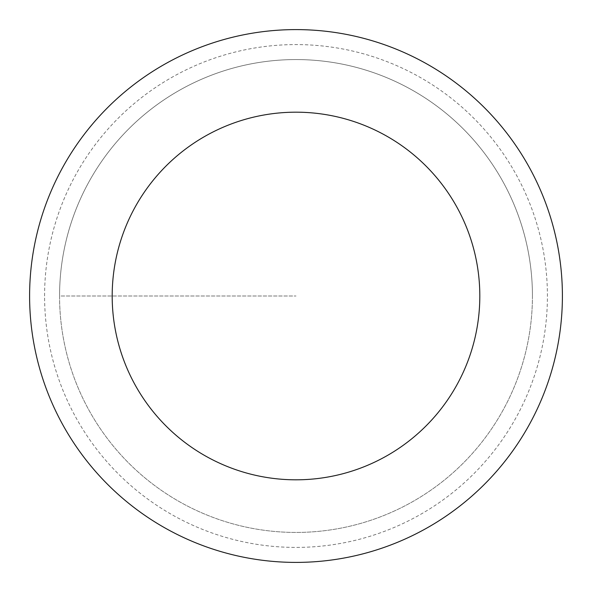 <?xml version="1.0" encoding="UTF-8"?>
<svg xmlns="http://www.w3.org/2000/svg" width="592" height="592" viewBox="0 0 592 592"><rect width="100%" height="100%" fill="white"/><g stroke="black" fill="none" stroke-linecap="round" stroke-linejoin="round"><path stroke-width="0.44" stroke-dasharray="2.96 2.22" d="M59.57 296A236.43 236.43 0 0 0 414.215 500.758A236.43 236.43 0 0 0 414.215 91.242A236.43 236.43 0 0 0 59.57 296A236.43 236.43 0 0 1 414.215 91.242A236.43 236.43 0 0 1 414.215 500.758A236.43 236.43 0 0 1 59.57 296L296 296L59.57 296A236.43 236.43 0 0 1 414.215 91.242A236.43 236.43 0 0 1 414.215 500.758A236.43 236.43 0 0 1 59.57 296M29.6 296A266.4 266.4 0 0 1 429.2 65.29A266.4 266.4 0 0 1 429.2 526.71A266.4 266.4 0 0 1 29.6 296M532.43 296A236.43 236.43 0 0 1 177.785 500.758A236.43 236.43 0 0 1 177.785 91.242A236.43 236.43 0 0 1 532.43 296A236.43 236.43 0 0 0 177.785 91.242A236.43 236.43 0 0 0 177.785 500.758A236.43 236.43 0 0 0 532.43 296M44.585 296A251.415 251.415 0 0 1 421.711 78.27A251.415 251.415 0 0 1 421.711 513.73A251.415 251.415 0 0 1 44.585 296"/><path stroke-width="0.89" d="M112.184 296A183.816 183.816 0 0 1 387.908 136.811A183.816 183.816 0 0 1 387.908 455.189A183.816 183.816 0 0 1 112.184 296M29.6 296A266.4 266.4 0 0 1 429.2 65.29A266.4 266.4 0 0 1 429.2 526.71A266.4 266.4 0 0 1 29.6 296"/></g></svg>
